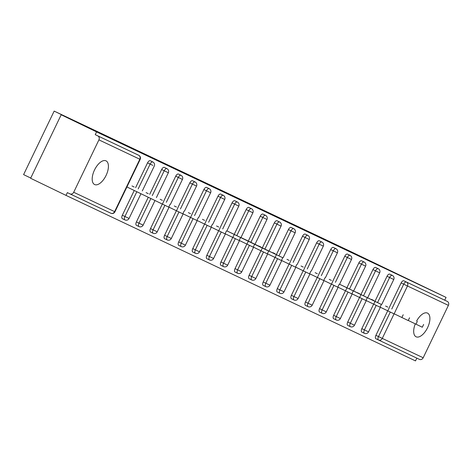 <?xml version="1.0" encoding="UTF-8"?>
<svg xmlns="http://www.w3.org/2000/svg" width="472" height="472" viewBox="0 0 472 472"><rect width="100%" height="100%" fill="white"/><g stroke="black" fill="none" stroke-linecap="round" stroke-linejoin="round"><path stroke-width="0.71" d="M411.094 280.687L428.723 289.124L411.094 280.687M89.603 128.437L107.232 136.874L89.603 128.437M207.456 183.903L237.611 198.488L207.456 183.903M106.005 160.846A13.151 6.396 115.8 0 0 94.536 169.932A13.151 6.396 115.8 0 0 94.583 184.528A13.151 6.396 115.8 0 0 94.606 184.54A13.151 6.396 115.8 0 0 106.076 175.454A13.151 6.396 115.8 0 0 106.029 160.858A13.151 6.396 115.8 0 0 106.005 160.846M415.283 323.869A13.151 6.396 115.8 0 0 416.068 336.778A13.151 6.396 115.8 0 0 416.092 336.79A13.151 6.396 115.8 0 0 427.561 327.704A13.151 6.396 115.8 0 0 427.52 313.101A13.151 6.396 115.8 0 0 427.496 313.095A13.151 6.396 115.8 0 0 416.611 321.043M257.883 207.881L236.006 197.414L257.883 207.881M73.703 192.263L114.607 211.633L139.824 159.241L98.913 139.871L73.703 192.263A3.08 2.69 -64.7 0 1 69.956 193.874A3.08 2.69 -64.7 0 0 69.956 193.874L67.354 192.611L66.021 195.39L30.627 178.274L61.189 114.773L88.099 127.517L54.162 111.103L349.823 251.122L446.064 297.395L96.577 131.894L95.244 134.667L138.738 155.294L95.244 134.667M61.189 114.773L96.577 131.894M221.604 190.605L251.086 204.872L221.58 190.658M222.454 190.995L264.869 211.397L222.454 191.001M54.162 111.103L23.6 174.605L30.733 178.05M98.913 139.871A3.08 2.69 -64.7 0 0 97.828 135.918M446.064 297.395L444.724 300.174L447.314 301.425A3.08 2.69 115.3 0 1 448.4 305.372L423.183 357.764A3.08 2.69 115.3 0 1 419.443 359.375A3.08 2.69 115.3 0 1 419.425 359.369L378.55 340.011A3.08 2.69 115.3 0 1 378.514 339.993L375.93 338.743A3.08 1.499 -64.2 0 1 375.924 338.743A3.08 1.499 -64.2 0 1 375.913 335.327L387.713 310.812M416.829 358.142L415.502 360.897L66.021 195.39M134.201 187.012L131.995 185.944M389.176 307.773L401.129 282.935A3.08 1.499 -64.2 0 1 403.82 280.799L447.314 301.425M444.724 300.174L403.82 280.799M69.974 193.88L110.849 213.238A3.08 2.69 -64.7 0 0 110.867 213.244A3.08 2.69 -64.7 0 0 114.607 211.633L114.961 211.798L140.178 159.406L139.824 159.241A3.08 2.69 -64.7 0 0 138.738 155.294L136.154 154.043A3.08 1.499 -64.2 0 1 136.154 154.043A3.08 1.499 -64.2 0 1 136.16 154.049M375.087 301.101L387.04 276.267A3.08 1.499 -64.2 0 1 389.73 274.132A3.08 1.499 -64.2 0 1 389.736 274.132A3.08 1.499 -64.2 0 1 389.742 274.132M361.823 328.654L364.413 329.904A3.08 1.499 -64.2 0 0 364.425 333.32A3.08 3.08 0 0 0 364.449 333.332A3.08 1.499 -64.2 0 1 364.425 333.32L361.835 332.07A3.08 1.499 -64.2 0 1 361.835 332.07A3.08 1.499 -64.2 0 1 361.823 328.654L373.623 304.145M360.997 294.428L372.951 269.595A3.08 1.499 -64.2 0 1 375.641 267.459A3.08 1.499 -64.2 0 1 375.647 267.459A3.08 1.499 -64.2 0 1 375.653 267.465M347.74 321.987L350.324 323.237A3.08 1.499 -64.2 0 0 350.336 326.653A3.08 1.499 -64.2 0 1 350.336 326.653L347.752 325.403A3.08 1.499 -64.2 0 1 347.752 325.403A3.08 1.499 -64.2 0 1 347.74 321.987L359.534 297.472M358.862 262.922A3.08 1.499 -64.2 0 1 361.552 260.786A3.08 1.499 -64.2 0 1 361.558 260.792A3.08 1.499 -64.2 0 1 361.564 260.792L364.148 262.037A3.08 1.499 115.8 0 0 361.452 264.173L358.862 262.922L346.908 287.761M333.651 315.314L336.235 316.564A3.08 1.499 -64.2 0 0 336.247 319.981A3.08 1.499 -64.2 0 1 336.247 319.981L333.663 318.73A3.08 1.499 -64.2 0 1 333.663 318.73A3.08 1.499 -64.2 0 1 333.651 315.314L345.445 290.799M344.778 256.249A3.08 1.499 -64.2 0 1 347.469 254.113A3.08 1.499 -64.2 0 1 347.475 254.119A3.08 1.499 -64.2 0 1 347.481 254.119L350.059 255.37A3.08 1.499 -64.2 0 0 350.053 255.364A3.08 1.499 115.8 0 0 347.362 257.5L344.778 256.249L332.825 281.088M319.562 308.641L322.146 309.892A3.08 1.499 -64.2 0 0 322.158 313.308A3.08 3.08 0 0 0 322.181 313.319A3.08 1.499 -64.2 0 1 322.158 313.308L319.573 312.057A3.08 1.499 -64.2 0 1 319.573 312.057A3.08 1.499 -64.2 0 1 319.562 308.641L331.362 284.126M330.689 249.576A3.08 1.499 -64.2 0 1 333.379 247.446A3.08 1.499 -64.2 0 1 333.385 247.446A3.08 1.499 -64.2 0 1 333.391 247.446L335.97 248.697A3.08 1.499 115.8 0 0 333.273 250.827L330.689 249.576L318.736 274.415M305.49 305.39A3.08 1.499 -64.2 0 1 305.484 305.384A3.08 1.499 -64.2 0 1 305.472 301.968L317.272 277.459M316.6 242.909A3.08 1.499 -64.2 0 1 319.29 240.773A3.08 1.499 -64.2 0 1 319.296 240.773A3.08 1.499 -64.2 0 1 319.302 240.779L321.88 242.024A3.08 1.499 115.8 0 0 319.184 244.16L316.6 242.909L304.647 267.742M291.389 295.301L293.973 296.552A3.08 1.499 -64.2 0 0 293.985 299.962A3.08 1.499 -64.2 0 1 293.985 299.962L291.401 298.711A3.08 1.499 -64.2 0 1 291.401 298.711A3.08 1.499 -64.2 0 1 291.389 295.301L303.183 270.786M302.511 236.236A3.08 1.499 -64.2 0 1 305.201 234.1A3.08 1.499 -64.2 0 1 305.207 234.1A3.08 1.499 -64.2 0 1 305.213 234.106L307.797 235.351A3.08 1.499 115.8 0 0 305.101 237.487L302.511 236.236L290.557 261.075M277.318 292.044A3.08 1.499 -64.2 0 1 277.312 292.044A3.08 1.499 -64.2 0 1 277.3 288.628L289.094 264.113M288.427 229.563A3.08 1.499 -64.2 0 1 291.118 227.427A3.08 1.499 -64.2 0 1 291.124 227.433A3.08 1.499 -64.2 0 1 291.13 227.433L293.708 228.684A3.08 1.499 115.8 0 0 291.012 230.814L288.427 229.563L276.474 254.402M263.211 281.955L265.795 283.206A3.08 1.499 -64.2 0 0 265.807 286.622A3.08 3.08 0 0 0 265.83 286.634A3.08 1.499 -64.2 0 1 265.807 286.622L263.223 285.371A3.08 1.499 -64.2 0 1 263.223 285.371A3.08 1.499 -64.2 0 1 263.211 281.955L275.011 257.441M274.338 222.89A3.08 1.499 -64.2 0 1 277.029 220.76A3.08 1.499 -64.2 0 1 277.034 220.76A3.08 1.499 -64.2 0 1 277.04 220.76L279.619 222.011A3.08 1.499 -64.2 0 0 279.613 222.005A3.08 1.499 115.8 0 0 276.922 224.141L274.338 222.89L262.385 247.729M249.139 278.704A3.08 1.499 -64.2 0 1 249.133 278.698A3.08 1.499 -64.2 0 1 249.122 275.282L260.922 250.774M248.296 241.056L260.249 216.223A3.08 1.499 -64.2 0 1 262.939 214.087A3.08 1.499 -64.2 0 1 262.945 214.087A3.08 1.499 -64.2 0 1 262.951 214.093M235.038 268.615L237.622 269.86A3.08 1.499 -64.2 0 0 237.634 273.276A3.08 3.08 0 0 0 237.658 273.288A3.08 1.499 -64.2 0 1 237.634 273.276L235.05 272.025A3.08 1.499 -64.2 0 1 235.05 272.025A3.08 1.499 -64.2 0 1 235.038 268.615L246.832 244.101M246.16 209.55A3.08 1.499 -64.2 0 1 248.85 207.415A3.08 1.499 -64.2 0 1 248.856 207.415A3.08 1.499 -64.2 0 1 248.862 207.42L251.446 208.665A3.08 1.499 -64.2 0 0 251.44 208.665A3.08 1.499 115.8 0 0 248.75 210.801L246.16 209.55L234.206 234.389M220.949 261.942L223.533 263.193A3.08 1.499 -64.2 0 0 223.545 266.609A3.08 1.499 -64.2 0 1 223.545 266.609L220.961 265.358A3.08 1.499 -64.2 0 1 220.961 265.358A3.08 1.499 -64.2 0 1 220.949 261.942L232.743 237.428M220.123 227.716L232.077 202.877A3.08 1.499 -64.2 0 1 234.767 200.742A3.08 1.499 -64.2 0 1 234.773 200.748A3.08 1.499 -64.2 0 1 234.779 200.748M206.86 255.269L209.444 256.52A3.08 1.499 -64.2 0 0 209.456 259.936A3.08 1.499 -64.2 0 1 209.456 259.936L206.872 258.685A3.08 1.499 -64.2 0 1 206.872 258.685A3.08 1.499 -64.2 0 1 206.86 255.269L218.66 230.755M217.987 196.204A3.08 1.499 -64.2 0 1 220.678 194.069A3.08 1.499 -64.2 0 1 220.684 194.075A3.08 1.499 -64.2 0 1 220.689 194.075L223.268 195.325A3.08 1.499 115.8 0 0 220.572 197.455L217.987 196.204L206.034 221.043M192.771 248.596L195.361 249.847A3.08 1.499 -64.2 0 0 195.373 253.263A3.08 1.499 -64.2 0 1 195.373 253.263L192.782 252.013A3.08 1.499 -64.2 0 1 192.782 252.013A3.08 1.499 -64.2 0 1 192.771 248.596L204.571 224.088M203.898 189.537A3.08 1.499 -64.2 0 1 206.588 187.402A3.08 1.499 -64.2 0 1 206.594 187.402A3.08 1.499 -64.2 0 1 206.6 187.408L209.179 188.653A3.08 1.499 115.8 0 0 206.482 190.788L203.898 189.537L191.945 214.371M178.687 241.924L181.272 243.174A3.08 1.499 -64.2 0 0 181.283 246.59A3.08 1.499 -64.2 0 1 181.283 246.59L178.699 245.34A3.08 1.499 -64.2 0 1 178.699 245.34A3.08 1.499 -64.2 0 1 178.687 241.924L190.482 217.415M177.855 207.698L189.809 182.865A3.08 1.499 -64.2 0 1 192.499 180.729A3.08 1.499 -64.2 0 1 192.505 180.729A3.08 1.499 -64.2 0 1 192.511 180.735M164.598 235.257L167.182 236.507A3.08 1.499 -64.2 0 0 167.194 239.923A3.08 3.08 0 0 0 167.218 239.929A3.08 1.499 -64.2 0 1 167.194 239.923L164.61 238.673A3.08 1.499 -64.2 0 1 164.61 238.673A3.08 1.499 -64.2 0 1 164.598 235.257L176.392 210.742M175.726 176.192A3.08 1.499 -64.2 0 1 178.416 174.056A3.08 1.499 -64.2 0 1 178.422 174.062L181.006 175.313A3.08 1.499 115.8 0 0 178.31 177.442L175.726 176.192L163.772 201.031M150.527 232A3.08 1.499 -64.2 0 1 150.521 232A3.08 1.499 -64.2 0 1 150.509 228.584L162.309 204.069M161.636 169.519A3.08 1.499 -64.2 0 1 164.327 167.383A3.08 1.499 -64.2 0 1 164.333 167.389A3.08 1.499 -64.2 0 1 164.339 167.389L166.917 168.64A3.08 1.499 -64.2 0 0 166.911 168.634A3.08 1.499 115.8 0 0 164.221 170.77L161.636 169.519L149.683 194.358M136.42 221.911L139.01 223.162A3.08 1.499 -64.2 0 0 139.022 226.578A3.08 3.08 0 0 0 139.045 226.589A3.08 1.499 -64.2 0 1 139.022 226.578L136.432 225.327A3.08 1.499 -64.2 0 1 136.432 225.327A3.08 1.499 -64.2 0 1 136.42 221.911L148.273 197.284M135.594 187.685L147.547 162.852A3.08 1.499 -64.2 0 1 150.238 160.716A3.08 1.499 -64.2 0 1 150.243 160.716A3.08 1.499 -64.2 0 1 150.249 160.722L152.828 161.967A3.08 1.499 -64.2 0 1 152.839 161.973M122.354 218.66A3.08 1.499 -64.2 0 1 122.348 218.654A3.08 1.499 -64.2 0 1 122.331 215.238L134.243 190.499M148.291 193.685L146.084 192.617M162.374 200.352L160.173 199.29M176.463 207.025L174.262 205.963M190.552 213.698L188.346 212.63M204.642 220.371L202.435 219.303M218.725 227.038L216.524 225.976M232.814 233.711L226.873 230.873M246.903 240.384L240.956 237.546M260.992 247.057L258.786 245.989M275.076 253.73L272.875 252.662M289.165 260.397L286.964 259.334M303.254 267.069L301.047 266.002M317.343 273.742L315.137 272.674M331.427 280.415L329.226 279.347M345.516 287.082L339.574 284.244M359.605 293.755L357.398 292.687M373.694 300.428L371.488 299.36M387.777 307.101L385.577 306.033M211.869 186.003L241.174 200.152L211.869 186.003M234.094 196.57L241.646 200.228L234.094 196.57M170.056 204.364L168.716 207.143L126.921 186.953M184.145 211.037L182.806 213.81L168.764 207.049M198.228 217.704L196.895 220.483L182.847 213.722M212.317 224.377L210.984 227.156L196.936 220.394M226.407 231.05L225.067 233.829L211.025 227.067M240.496 237.723L239.156 240.496L225.114 233.734M254.579 244.39L253.246 247.169L239.198 240.407M260.998 250.809L262.332 248.03L268.668 251.063L267.335 253.842L253.287 247.08M268.668 251.063L230.613 232.649M262.332 248.03L226.867 230.879M275.087 257.482L276.421 254.703L282.757 257.736L281.418 260.514L267.376 253.753M282.757 257.736L244.697 239.316M276.421 254.703L240.956 237.552M296.847 264.408L295.507 267.181L281.465 260.42M310.93 271.081L309.597 273.854L295.549 267.093M325.019 277.748L323.686 280.527L309.638 273.766M339.108 284.421L337.769 287.2L323.727 280.439M353.198 291.094L351.858 293.867L337.816 287.106M367.281 297.767L365.947 300.54L351.9 293.779M373.7 304.18L375.033 301.401L381.37 304.434L380.037 307.213L365.989 300.452M381.37 304.434L343.315 286.02M375.033 301.401L339.569 284.25M395.459 311.107L394.12 313.886L380.078 307.124M409.548 317.78L408.209 320.559L394.167 313.791M423.632 324.453L422.298 327.226L408.25 320.464M448.4 305.372L407.489 286.002L395.53 310.847M394.079 313.868L382.279 338.394L423.183 357.764M375.913 335.327L382.279 338.394A3.08 2.69 115.3 0 1 378.532 340.005L419.443 359.375M391.76 309.024L403.713 284.185A3.08 1.499 115.8 0 1 406.404 282.049A3.08 2.69 115.3 0 1 407.489 286.002L401.129 282.935M122.331 215.238L124.921 216.489L136.827 191.75M138.178 188.936L150.131 164.103L147.547 162.852M138.738 155.294A3.08 1.499 -64.2 0 1 138.744 155.294A3.08 3.08 0 0 1 140.178 159.406L138.756 158.71M142.302 190.93L154.267 166.079A3.08 3.08 0 0 0 152.828 161.967A3.08 1.499 -64.2 0 0 152.822 161.967A3.08 1.499 115.8 0 0 150.131 164.103L152.839 165.383M129.051 218.471L124.921 216.489A3.08 1.499 -64.2 0 0 124.932 219.905A3.08 3.08 0 0 0 129.051 218.471L140.951 193.744M124.938 219.911A3.08 1.499 -64.2 0 1 124.932 219.905L122.348 218.654M139.045 226.589A3.08 3.08 0 0 0 143.14 225.138L139.01 223.162L150.857 198.535M152.267 195.609L164.221 170.77L168.351 172.752A3.08 3.08 0 0 0 166.917 168.64M150.509 228.584L153.093 229.834L164.893 205.32M166.356 202.281L178.31 177.442L182.44 179.419A3.08 3.08 0 0 0 181.006 175.313A3.08 1.499 -64.2 0 1 181.006 175.313M167.218 239.929A3.08 3.08 0 0 0 171.312 238.484L167.182 236.507L178.982 211.987M180.446 208.948L192.399 184.115L189.809 182.865M181.283 246.59A3.08 3.08 0 0 0 185.402 245.157L181.272 243.174L193.072 218.66M194.529 215.621L206.482 190.788L210.618 192.765A3.08 3.08 0 0 0 209.179 188.653A3.08 1.499 -64.2 0 1 209.179 188.653M195.373 253.263A3.08 3.08 0 0 0 199.491 251.824L195.361 249.847L207.155 225.333M208.618 222.294L220.572 197.455L224.702 199.438A3.08 3.08 0 0 0 223.268 195.325A3.08 1.499 -64.2 0 1 223.268 195.325M209.456 259.936A3.08 3.08 0 0 0 213.58 258.497L209.444 256.52L221.244 232.006M222.707 228.967L234.661 204.128L232.077 202.877M223.545 266.609A3.08 3.08 0 0 0 227.663 265.17L223.533 263.193L235.333 238.679M236.797 235.634L248.75 210.801L252.88 212.778A3.08 3.08 0 0 0 251.446 208.665M237.658 273.288A3.08 3.08 0 0 0 241.752 271.842L237.622 269.86L249.422 245.346M250.88 242.307L262.833 217.474L260.249 216.223M249.122 275.282L251.712 276.533L263.506 252.018M264.969 248.98L276.922 224.141L281.052 226.123A3.08 3.08 0 0 0 279.619 222.011M265.83 286.634A3.08 3.08 0 0 0 269.931 285.182L265.795 283.206L277.595 258.691M279.058 255.653L291.012 230.814L295.142 232.79A3.08 3.08 0 0 0 293.708 228.684A3.08 1.499 -64.2 0 1 293.708 228.684M277.3 288.628L279.884 289.879L291.684 265.364M293.147 262.326L305.101 237.487L309.231 239.463A3.08 3.08 0 0 0 307.797 235.351A3.08 1.499 -64.2 0 1 307.797 235.351M293.985 299.962A3.08 3.08 0 0 0 298.103 298.528L293.973 296.552L305.773 272.031M307.231 268.993L319.184 244.16L323.32 246.136A3.08 3.08 0 0 0 321.88 242.024A3.08 1.499 -64.2 0 1 321.88 242.024M305.472 301.968L308.063 303.219L319.857 278.704M321.32 275.666L333.273 250.827L337.403 252.809A3.08 3.08 0 0 0 335.97 248.697A3.08 1.499 -64.2 0 1 335.97 248.697M322.181 313.319A3.08 3.08 0 0 0 326.282 311.868L322.146 309.892L333.946 285.377M335.409 282.339L347.362 257.5L351.493 259.476A3.08 3.08 0 0 0 350.059 255.37M336.247 319.981A3.08 3.08 0 0 0 340.365 318.541L336.235 316.564L348.035 292.05M349.498 289.012L361.452 264.173L365.582 266.149A3.08 3.08 0 0 0 364.148 262.037A3.08 1.499 -64.2 0 1 364.148 262.037M350.336 326.653A3.08 3.08 0 0 0 350.36 326.659A3.08 3.08 0 0 0 354.454 325.214L350.324 323.237L362.124 298.717M363.582 295.678L375.535 270.845L372.951 269.595M364.449 333.332A3.08 3.08 0 0 0 368.543 331.887L364.413 329.904L376.208 305.39M377.671 302.351L389.624 277.518L387.04 276.267M375.924 338.743L378.509 339.993A3.08 1.499 -64.2 0 1 378.509 339.993A3.08 1.499 -64.2 0 1 378.497 336.577L390.297 312.063M157.229 231.811L153.093 229.834A3.08 1.499 -64.2 0 0 153.105 233.251A3.08 1.499 -64.2 0 1 153.105 233.251A3.08 3.08 0 0 0 157.229 231.811L169.07 207.202M195.089 181.98A3.08 1.499 115.8 0 0 192.399 184.115L196.529 186.092A3.08 3.08 0 0 0 195.095 181.98A3.08 1.499 -64.2 0 1 195.095 181.98L192.505 180.729M237.351 201.992A3.08 1.499 115.8 0 0 234.661 204.128L238.791 206.105A3.08 3.08 0 0 0 237.357 201.998A3.08 1.499 -64.2 0 1 237.357 201.998L234.773 200.748M265.524 215.338A3.08 1.499 115.8 0 0 262.833 217.474L266.969 219.45A3.08 3.08 0 0 0 265.529 215.338A3.08 1.499 -64.2 0 1 265.529 215.338L262.945 214.087M255.842 278.51L251.712 276.533A3.08 1.499 -64.2 0 0 251.723 279.949A3.08 1.499 -64.2 0 1 251.723 279.949A3.08 3.08 0 0 0 255.842 278.51L267.683 253.901M284.014 291.855L279.884 289.879A3.08 1.499 -64.2 0 0 279.896 293.295A3.08 1.499 -64.2 0 1 279.896 293.295A3.08 3.08 0 0 0 284.014 291.855L295.861 267.246M312.193 305.201L308.063 303.219A3.08 1.499 -64.2 0 0 308.074 306.635A3.08 3.08 0 0 0 312.193 305.201L324.034 280.586M308.08 306.641A3.08 1.499 -64.2 0 1 308.074 306.635L305.484 305.384M378.225 268.71A3.08 1.499 115.8 0 0 375.535 270.845L379.671 272.822A3.08 3.08 0 0 0 378.231 268.71A3.08 1.499 -64.2 0 1 378.231 268.71L375.647 267.459M392.315 275.382A3.08 1.499 115.8 0 0 389.624 277.518L393.754 279.495A3.08 3.08 0 0 0 392.32 275.382A3.08 1.499 -64.2 0 1 392.32 275.382L389.736 274.132M162.386 204.11L163.719 201.332M176.469 210.777L177.808 208.005M190.558 217.45L191.897 214.672M204.647 224.123L205.981 221.344M218.737 230.796L220.07 228.017M232.82 237.463L234.159 234.69M246.909 244.136L248.248 241.357M289.171 264.149L290.51 261.376M303.26 270.822L304.599 268.049M317.349 277.495L318.683 274.716M331.438 284.168L332.772 281.389M345.522 290.835L346.861 288.062M359.611 297.507L360.95 294.734M387.789 310.853L389.123 308.074M401.873 317.52L403.212 314.747M415.962 324.193L417.301 321.42M69.956 193.874L110.867 213.244A3.08 3.08 0 0 0 114.961 211.798M143.14 225.138L154.981 200.529M156.391 197.603L168.351 172.752M150.521 232L153.105 233.251M170.48 204.276L182.44 179.419M171.312 238.484L183.16 213.869M184.57 210.943L196.529 186.092M185.402 245.157L197.249 220.542M198.653 217.616L210.618 192.765M199.491 251.824L211.332 227.215M212.742 224.288L224.702 199.438M213.58 258.497L225.421 233.888M226.831 230.961L238.791 206.105M227.663 265.17L239.51 240.561M240.921 237.634L252.88 212.778M241.752 271.842L253.6 247.228M255.004 244.301L266.969 219.45M249.133 278.698L251.723 279.949M269.093 250.974L281.052 226.123M269.931 285.182L281.772 260.573M283.182 257.647L295.142 232.79M277.312 292.044L279.896 293.295M297.272 264.32L309.231 239.463M298.103 298.528L309.951 273.913M311.355 270.987L323.32 246.136M325.444 277.66L337.403 252.809M326.282 311.868L338.123 287.259M339.533 284.333L351.493 259.476M340.365 318.541L352.212 293.932M353.622 291.006L365.582 266.149M354.454 325.214L366.301 300.599M367.706 297.673L379.671 272.822M368.543 331.887L380.385 307.272M381.795 304.346L393.754 279.495"/></g></svg>
